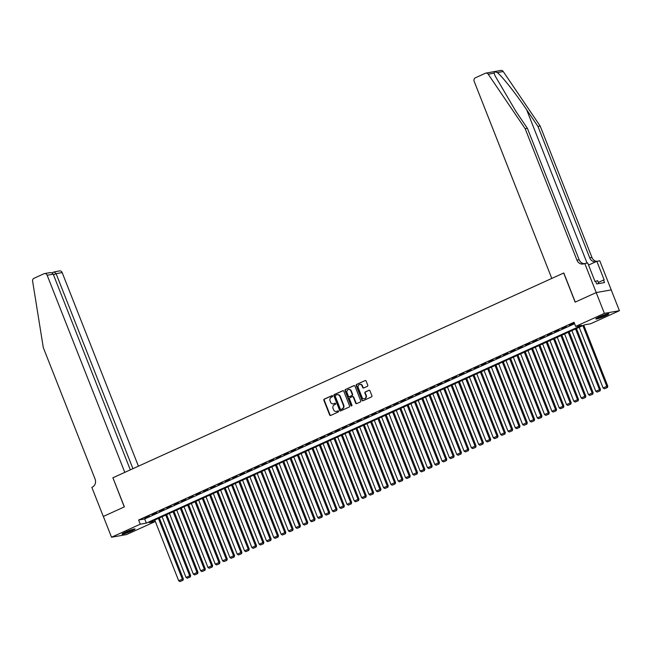 <?xml version="1.0" encoding="UTF-8"?>
<svg xmlns="http://www.w3.org/2000/svg" width="652" height="652" viewBox="0 0 652 652"><rect width="100%" height="100%" fill="white"/><g stroke="black" fill="none" stroke-linecap="round" stroke-linejoin="round"><path stroke-width="0.98" d="M332.61 396A0.619 0.546 -100.1 0 0 331.884 395.658L324.248 399.122A0.88 0.782 -100.1 0 0 323.857 400.263L329.643 414.957A0.88 0.782 -100.1 0 0 330.686 415.454L338.315 411.982A0.619 0.546 -100.1 0 0 337.866 410.841L336.88 411.29A2.82 2.51 -100.1 0 1 333.547 409.725L333.066 408.494A2.82 2.51 -100.1 0 1 334.337 404.843L335.324 404.395A0.619 0.546 -100.1 0 0 334.875 403.246L333.889 403.694A2.82 2.51 -100.1 0 1 330.556 402.129L330.075 400.907A2.82 2.51 -100.1 0 1 331.346 397.247L332.333 396.799A0.619 0.546 -100.1 0 0 332.61 396M605.545 315.796A7.009 0.709 -21.5 0 1 595.855 318.934A7.009 0.709 -21.5 0 1 599.212 316.929A7.009 0.709 -21.5 0 1 608.903 313.791A7.009 0.709 -21.5 0 1 605.545 315.796M131.712 531.013A7.009 0.709 -21.5 0 1 122.03 534.151A7.009 0.709 -21.5 0 1 125.388 532.138A7.009 0.709 -21.5 0 1 135.07 529.008A7.009 0.709 -21.5 0 1 131.712 531.013M367.353 386.334A0.88 0.782 -100.1 0 0 367.752 385.185L366.122 381.061A0.88 0.782 -100.1 0 0 365.087 380.572L356.611 384.427A0.88 0.782 -100.1 0 0 356.212 385.568L361.999 400.263A0.88 0.782 -100.1 0 0 363.042 400.752L371.518 396.905A0.88 0.782 -100.1 0 0 371.917 395.764L369.953 390.784A0.88 0.782 -100.1 0 0 368.91 390.287L365.283 391.942A0.88 0.782 -100.1 0 0 364.892 393.083L365.862 395.552A2.363 2.095 -100.1 0 1 362.015 397.296L358.209 387.622A2.363 2.095 -100.1 0 1 362.047 385.878L362.683 387.492A0.88 0.782 -100.1 0 0 363.726 387.981L367.353 386.334M111.533 537.232L103.342 516.441L124.377 506.881L112.91 477.769L563.687 273.025L575.154 302.137L596.197 292.585L604.388 313.376L619.4 310.711L590.679 323.751L584.591 324.835L149.178 522.602L155.266 521.518L126.545 534.567L111.533 537.232L140.253 524.192L146.341 523.108L581.747 325.34L575.667 326.424L604.388 313.376M575.667 326.424L574.029 322.267L138.615 520.027L140.253 524.192M343.783 391.208A0.88 0.782 -100.1 0 0 342.748 390.719L334.272 394.574A0.88 0.782 -100.1 0 0 333.873 395.715L339.659 410.41A0.88 0.782 -100.1 0 0 340.703 410.899L349.179 407.052A0.88 0.782 -100.1 0 0 349.578 405.911L343.783 391.208M345.438 389.497L353.914 385.65A0.88 0.782 -100.1 0 1 354.957 386.139L360.743 400.833A0.88 0.782 -100.1 0 1 360.352 401.974L356.717 403.621A0.88 0.782 -100.1 0 1 355.682 403.132L353.335 397.174A0.88 0.782 -100.1 0 0 352.292 396.685L349.888 397.777A0.88 0.782 -100.1 0 0 349.488 398.918L351.933 405.128A0.619 0.546 -100.1 0 1 350.931 405.585L345.047 390.638A0.88 0.782 -100.1 0 1 345.438 389.497L354.289 385.593M149.243 516.017L144.85 518.014L149.243 516.017M156.561 512.692L152.169 514.689L156.561 512.692M163.872 509.367L159.487 511.364L163.872 509.367M171.191 506.042L166.806 508.038L171.191 506.042M178.509 502.725L174.117 504.713L178.509 502.725M185.828 499.399L181.435 501.396L185.828 499.399M193.147 496.074L188.754 498.071L193.147 496.074M200.466 492.749L196.073 494.746L200.466 492.749M207.784 489.424L203.391 491.421L207.784 489.424M215.103 486.107L210.71 488.095L215.103 486.107M222.422 482.782L218.029 484.77L222.422 482.782M229.732 479.456L225.347 481.453L229.732 479.456M237.051 476.131L232.666 478.128L237.051 476.131M244.37 472.806L239.985 474.803L244.37 472.806M251.688 469.481L247.295 471.477L251.688 469.481M259.007 466.164L254.614 468.152L259.007 466.164M266.326 462.838L261.933 464.827L266.326 462.838M273.644 459.513L269.252 461.51L273.644 459.513M280.963 456.188L276.57 458.185L280.963 456.188M288.282 452.863L283.889 454.86L288.282 452.863M295.6 449.538L291.208 451.534L295.6 449.538M302.911 446.221L298.526 448.209L302.911 446.221M310.23 442.895L305.845 444.884L310.23 442.895M317.548 439.57L313.156 441.567L317.548 439.57M324.867 436.245L320.474 438.242L324.867 436.245M332.186 432.92L327.793 434.917L332.186 432.92M339.505 429.595L335.112 431.591L339.505 429.595M346.823 426.278L342.43 428.266L346.823 426.278M354.142 422.952L349.749 424.941L354.142 422.952M361.461 419.627L357.068 421.624L361.461 419.627M368.771 416.302L364.387 418.299L368.771 416.302M376.09 412.977L371.705 414.974L376.09 412.977M383.409 409.652L379.024 411.648L383.409 409.652M390.727 406.335L386.334 408.323L390.727 406.335M398.046 403.009L393.653 405.006L398.046 403.009M405.365 399.684L400.972 401.681L405.365 399.684M412.683 396.359L408.291 398.356L412.683 396.359M420.002 393.034L415.609 395.03L420.002 393.034M427.321 389.717L422.928 391.705L427.321 389.717M434.631 386.392L430.247 388.38L434.631 386.392M441.95 383.066L437.565 385.063L441.95 383.066M449.269 379.741L444.884 381.738L449.269 379.741M456.587 376.416L452.195 378.413L456.587 376.416M463.906 373.091L459.513 375.087L463.906 373.091M471.225 369.774L466.832 371.762L471.225 369.774M478.544 366.448L474.151 368.437L478.544 366.448M485.862 363.123L481.469 365.12L485.862 363.123M493.181 359.798L488.788 361.795L493.181 359.798M500.5 356.473L496.107 358.47L500.5 356.473M507.81 353.148L503.425 355.144L507.81 353.148M515.129 349.831L510.744 351.819L515.129 349.831M522.448 346.505L518.055 348.494L522.448 346.505M529.766 343.18L525.373 345.177L529.766 343.18M537.085 339.855L532.692 341.852L537.085 339.855M544.404 336.53L540.011 338.527L544.404 336.53M551.722 333.205L547.33 335.201L551.722 333.205M559.041 329.888L554.648 331.876L559.041 329.888M566.36 326.562L561.967 328.559L566.36 326.562M138.615 520.027L144.703 518.951L574.591 323.694M574.363 323.115L569.286 325.234L574.388 323.188M494.167 73.146L488.226 74.198A2.698 2.396 -100.1 0 0 485.862 73.114L500.875 70.44A2.698 2.396 79.9 0 1 503.238 71.533L540.19 126.056L537.973 126.447L526.637 109.732C515.919 93.733 502.064 76.194 497.305 72.584C495.161 71.655 494.118 71.842 494.167 73.146L495.015 75.73L516.066 111.614L527.403 128.33L525.178 128.721L576.947 260.14A6.292 5.591 -100.1 0 0 583.173 264.011A6.292 5.591 -100.1 0 0 584.363 263.636L587.705 262.935L595.048 281.566L595.692 281.444L596.678 283.946L604.51 282.552L603.524 280.058L604.176 279.936L596.833 261.305L599.775 260.784L611.242 289.895L596.23 292.569L611.209 289.912L619.4 310.711M154.703 520.092L155.266 521.518M144.703 518.951L146.341 523.108M333.555 403.816A2.82 2.51 -100.1 0 0 334.289 403.629L333.889 403.694M335.185 403.221L334.289 403.629M336.546 411.412A2.82 2.51 -100.1 0 0 337.28 411.216L336.88 411.29M338.176 410.809L337.28 411.216M332.194 395.625L324.655 399.048A0.88 0.782 -100.1 0 0 324.256 400.189L330.051 414.892A0.88 0.782 -100.1 0 0 330.711 415.438M343.123 390.662L334.68 394.501A0.88 0.782 -100.1 0 0 334.28 395.642L340.067 410.336A0.88 0.782 -100.1 0 0 340.735 410.882M335.511 395.356A0.619 0.546 -100.1 0 0 335.234 396.155L340.311 409.057A0.619 0.546 -100.1 0 0 341.045 409.399L342.088 408.926A2.82 2.51 -100.1 0 0 343.351 405.267L339.879 396.449A2.82 2.51 -100.1 0 0 336.554 394.884L335.511 395.356M341.208 409.366A0.619 0.546 -100.1 0 0 341.452 409.326L341.045 409.399M337.296 394.688A2.82 2.51 -100.1 0 1 340.287 396.375L343.759 405.194A2.82 2.51 -100.1 0 1 342.487 408.853L341.452 409.326M352.699 396.612A0.88 0.782 -100.1 0 1 353.743 397.101L356.09 403.058A0.88 0.782 -100.1 0 0 356.75 403.612M345.845 389.423A0.88 0.782 -100.1 0 0 345.446 390.572L351.338 405.511A0.619 0.546 -100.1 0 0 351.738 405.878M350.898 390.988A2.363 2.095 -100.1 0 0 347.051 392.732L348.396 396.147A0.88 0.782 -100.1 0 0 349.439 396.636L351.844 395.544A0.88 0.782 -100.1 0 0 352.243 394.395L350.898 390.988L351.306 390.915A2.363 2.095 -100.1 0 0 348.771 389.513M351.306 390.915L352.642 394.33A0.88 0.782 -100.1 0 1 352.251 395.471L349.839 396.563M359.92 384.403A2.363 2.095 -100.1 0 1 362.455 385.805L363.091 387.418A0.88 0.782 -100.1 0 0 363.759 387.964M364.558 398.698A2.363 2.095 -100.1 0 0 366.269 395.479L365.862 395.552M369.285 390.23L365.69 391.868A0.88 0.782 -100.1 0 0 365.291 393.009L366.269 395.479M365.087 380.572L357.019 384.354A0.88 0.782 -100.1 0 0 356.62 385.495L362.406 400.189A0.88 0.782 -100.1 0 0 363.074 400.735M158.428 518.397L182.348 579.115L178.689 580.777L154.768 520.06M182.527 580.394L179.968 581.56L182.935 580.321L182.348 579.115L183.367 578.935L159.349 517.981M178.689 580.777L179.968 581.56M182.935 580.321L183.367 578.935M133.464 529.163A6.064 0.619 -21.5 0 1 133.13 529.367A6.064 0.619 -21.5 0 1 128.142 531.633A6.064 0.619 -21.5 0 1 123.309 533.165M125.836 531.934A5.615 0.57 158.5 0 0 130.775 529.994M122.804 533.45A6.968 0.709 158.5 0 0 133.847 529.139A6.968 0.709 158.5 0 0 134.035 529.033M607.297 313.946A6.064 0.619 -21.5 0 1 606.963 314.158A6.064 0.619 -21.5 0 1 601.975 316.416A6.064 0.619 -21.5 0 1 597.134 317.948M599.669 316.725A5.615 0.57 158.5 0 0 604.608 314.777M596.629 318.241A6.968 0.709 158.5 0 0 607.68 313.922A6.968 0.709 158.5 0 0 607.86 313.816M598.78 283.571L597.631 280.67L595.023 281.501M138.428 466.18L62.168 272.577L56.096 273.653L53.48 274.842M132.926 468.682L56.096 273.653L54.14 271.941L59.495 270.914A2.698 2.396 79.9 0 1 62.168 272.577M112.804 477.826L124.801 472.374L47.148 275.242A2.698 2.396 -100.1 0 0 43.969 273.75L33.986 278.282A2.698 2.396 -100.1 0 0 32.6 281.151L43.301 347.597L95.07 479.016A6.292 5.591 79.9 0 1 92.234 487.166L91.834 487.346L103.301 516.457L124.271 506.938L112.918 477.802M130.31 469.872L53.219 274.166L47.148 275.242M48.818 272.886C50.946 272.308 52.404 272.74 53.219 274.166M584.762 263.457L596.23 292.569L575.268 302.088L563.801 272.976L551.796 278.428L474.151 81.304A2.698 2.396 -100.1 0 1 475.357 77.808L485.349 73.269A2.698 2.396 -100.1 0 1 485.862 73.114M527.403 128.33L579.163 259.749A6.292 5.591 -100.1 0 0 584.257 263.685M540.19 126.056L591.959 257.475A6.292 5.591 -100.1 0 0 596.686 261.379M595.863 261.754A6.292 5.591 -100.1 0 1 589.742 257.866L537.973 126.447M488.226 74.198L525.178 128.721M596.833 261.305L588.552 265.071M603.524 280.058L598.324 282.422M165.747 515.072L189.667 575.798L186.007 577.452L162.087 516.734M189.846 577.069L187.287 578.234L190.254 576.996L189.667 575.798L190.677 575.61L166.667 514.656M186.007 577.452L187.287 578.234M190.254 576.996L190.677 575.61M173.065 511.755L196.985 572.472L193.326 574.135L169.406 513.409M197.165 573.744L194.606 574.909L197.572 573.678L196.985 572.472L197.996 572.293L173.986 511.331M193.326 574.135L194.606 574.909M197.572 573.678L197.996 572.293M180.384 508.43L204.304 569.147L200.645 570.81L176.725 510.092M204.483 570.427L201.924 571.584L204.891 570.353L204.304 569.147L205.315 568.968L181.305 508.006M200.645 570.81L201.924 571.584M204.891 570.353L205.315 568.968M187.703 505.104L211.623 565.822L207.964 567.484L184.043 506.767M211.802 567.101L209.243 568.259L212.21 567.028L211.623 565.822L212.633 565.643L188.624 504.689M207.964 567.484L209.243 568.259M212.21 567.028L212.633 565.643M195.021 501.779L218.942 562.497L215.282 564.159L191.362 503.442M219.121 563.776L216.562 564.942L219.528 563.703L218.942 562.497L219.952 562.317L195.942 501.364M215.282 564.159L216.562 564.942M219.528 563.703L219.952 562.317M202.34 498.454L226.252 559.172L222.601 560.834L198.681 500.117M226.44 560.451L223.872 561.616L226.847 560.378L226.252 559.172L227.271 558.992L203.261 498.038M222.601 560.834L223.872 561.616M226.847 560.378L227.271 558.992M209.659 495.129L233.571 555.854L229.911 557.517L205.999 496.791M233.758 557.126L231.191 558.291L234.158 557.053L233.571 555.854L234.59 555.667L210.58 494.713M229.911 557.517L231.191 558.291M234.158 557.053L234.59 555.667M216.977 491.812L240.89 552.529L237.23 554.192L213.318 493.474M241.077 553.801L238.51 554.966L241.476 553.735L240.89 552.529L241.908 552.35L217.898 491.388M237.23 554.192L238.51 554.966M241.476 553.735L241.908 552.35M224.288 488.487L248.208 549.204L244.549 550.867L220.629 490.149M248.388 550.484L245.828 551.641L248.795 550.41L248.208 549.204L249.227 549.025L225.209 488.063M244.549 550.867L245.828 551.641M248.795 550.41L249.227 549.025M231.607 485.161L255.527 545.879L251.868 547.541L227.947 486.824M255.706 547.158L253.147 548.316L256.114 547.085L255.527 545.879L256.546 545.7L232.528 484.746M251.868 547.541L253.147 548.316M256.114 547.085L256.546 545.7M238.925 481.836L262.846 542.554L259.186 544.216L235.266 483.499M263.025 543.833L260.466 544.999L263.432 543.76L262.846 542.554L263.856 542.374L239.846 481.421M259.186 544.216L260.466 544.999M263.432 543.76L263.856 542.374M246.244 478.511L270.164 539.228L266.505 540.891L242.585 480.174M270.344 540.508L267.785 541.673L270.751 540.435L270.164 539.228L271.175 539.049L247.165 478.095M266.505 540.891L267.785 541.673M270.751 540.435L271.175 539.049M253.563 475.186L277.483 535.911L273.824 537.574L249.903 476.848M277.662 537.183L275.103 538.348L278.07 537.109L277.483 535.911L278.494 535.732L254.484 474.77M273.824 537.574L275.103 538.348M278.07 537.109L278.494 535.732M260.882 471.869L284.802 532.586L281.142 534.249L257.222 473.531M284.981 533.858L282.422 535.023L285.389 533.792L284.802 532.586L285.812 532.407L261.802 471.445M281.142 534.249L282.422 535.023M285.389 533.792L285.812 532.407M268.2 468.543L292.12 529.261L288.461 530.924L264.541 470.206M292.3 530.541L289.732 531.698L292.707 530.467L292.12 529.261L293.131 529.082L269.121 468.128M288.461 530.924L289.732 531.698M292.707 530.467L293.131 529.082M275.519 465.218L299.431 525.936L295.772 527.598L271.86 466.881M299.618 527.215L297.051 528.381L300.018 527.142L299.431 525.936L300.45 525.756L276.44 464.803M295.772 527.598L297.051 528.381M300.018 527.142L300.45 525.756M282.838 461.893L306.75 522.611L303.09 524.273L279.178 463.556M306.937 523.89L304.37 525.056L307.337 523.817L306.75 522.611L307.768 522.431L283.759 461.477M303.09 524.273L304.37 525.056M307.337 523.817L307.768 522.431M290.148 458.568L314.068 519.294L310.409 520.948L286.497 460.231M314.248 520.565L311.689 521.73L314.655 520.492L314.068 519.294L315.087 519.106L291.069 458.152M310.409 520.948L311.689 521.73M314.655 520.492L315.087 519.106M297.467 455.251L321.387 515.968L317.728 517.631L293.808 456.905M321.566 517.24L319.007 518.405L321.974 517.166L321.387 515.968L322.406 515.789L298.388 454.827M317.728 517.631L319.007 518.405M321.974 517.166L322.406 515.789M304.786 451.926L328.706 512.643L325.046 514.306L301.126 453.588M328.885 513.915L326.326 515.08L329.293 513.849L328.706 512.643L329.716 512.464L305.707 451.502M325.046 514.306L326.326 515.08M329.293 513.849L329.716 512.464M312.104 448.6L336.024 509.318L332.365 510.981L308.445 450.263M336.204 510.597L333.645 511.755L336.611 510.524L336.024 509.318L337.035 509.139L313.025 448.185M332.365 510.981L333.645 511.755M336.611 510.524L337.035 509.139M319.423 445.275L343.343 505.993L339.684 507.655L315.764 446.938M343.522 507.272L340.963 508.438L343.93 507.199L343.343 505.993L344.354 505.813L320.344 444.86M339.684 507.655L340.963 508.438M343.93 507.199L344.354 505.813M326.742 441.95L350.662 502.668L347.003 504.33L323.082 443.613M350.841 503.947L348.282 505.113L351.249 503.874L350.662 502.668L351.672 502.488L327.663 441.534M347.003 504.33L348.282 505.113M351.249 503.874L351.672 502.488M334.06 438.625L357.981 499.351L354.321 501.005L330.401 440.287M358.16 500.622L355.601 501.787L358.567 500.549L357.981 499.351L358.991 499.163L334.981 438.209M354.321 501.005L355.601 501.787M358.567 500.549L358.991 499.163M341.379 435.308L365.291 496.025L361.632 497.688L337.72 436.962M365.479 497.297L362.911 498.462L365.878 497.223L365.291 496.025L366.31 495.846L342.3 434.884M361.632 497.688L362.911 498.462M365.878 497.223L366.31 495.846M348.698 431.983L372.61 492.7L368.95 494.363L345.038 433.645M372.797 493.98L370.23 495.137L373.197 493.906L372.61 492.7L373.629 492.521L349.619 431.559M368.95 494.363L370.23 495.137M373.197 493.906L373.629 492.521M356.016 428.657L379.929 489.375L376.269 491.037L352.357 430.32M380.108 490.654L377.549 491.812L380.515 490.581L379.929 489.375L380.947 489.196L356.937 428.242M376.269 491.037L377.549 491.812M380.515 490.581L380.947 489.196M363.327 425.332L387.247 486.05L383.588 487.712L359.668 426.995M387.427 487.329L384.867 488.495L387.834 487.256L387.247 486.05L388.266 485.87L364.248 424.917M383.588 487.712L384.867 488.495M387.834 487.256L388.266 485.87M370.646 422.007L394.566 482.724L390.907 484.387L366.986 423.67M394.745 484.004L392.186 485.169L395.153 483.931L394.566 482.724L395.577 482.545L371.567 421.591M390.907 484.387L392.186 485.169M395.153 483.931L395.577 482.545M377.964 418.682L401.885 479.407L398.225 481.07L374.305 420.344M402.064 480.679L399.505 481.844L402.471 480.606L401.885 479.407L402.895 479.22L378.885 418.266M398.225 481.07L399.505 481.844M402.471 480.606L402.895 479.22M385.283 415.365L409.203 476.082L405.544 477.745L381.624 417.027M409.383 477.354L406.824 478.519L409.79 477.288L409.203 476.082L410.214 475.903L386.204 414.941M405.544 477.745L406.824 478.519M409.79 477.288L410.214 475.903M392.602 412.04L416.522 472.757L412.863 474.42L388.942 413.702M416.701 474.037L414.142 475.194L417.109 473.963L416.522 472.757L417.533 472.578L393.523 411.616M412.863 474.42L414.142 475.194M417.109 473.963L417.533 472.578M399.92 408.714L423.841 469.432L420.181 471.094L396.261 410.377M424.02 470.711L421.461 471.869L424.428 470.638L423.841 469.432L424.851 469.253L400.841 408.299M420.181 471.094L421.461 471.869M424.428 470.638L424.851 469.253M407.239 405.389L431.151 466.107L427.5 467.769L403.58 407.052M431.339 467.386L428.772 468.552L431.746 467.313L431.151 466.107L432.17 465.927L408.16 404.973M427.5 467.769L428.772 468.552M431.746 467.313L432.17 465.927M414.558 402.064L438.47 462.781L434.811 464.444L410.899 403.727M438.657 464.061L436.09 465.226L439.057 463.988L438.47 462.781L439.489 462.602L415.479 401.648M434.811 464.444L436.09 465.226M439.057 463.988L439.489 462.602M421.877 398.739L445.789 459.464L442.129 461.127L418.217 400.401M445.976 460.736L443.409 461.901L446.375 460.662L445.789 459.464L446.807 459.277L422.798 398.323M442.129 461.127L443.409 461.901M446.375 460.662L446.807 459.277M429.187 395.422L453.107 456.139L449.448 457.802L425.536 397.084M453.287 457.411L450.728 458.576L453.694 457.345L453.107 456.139L454.126 455.96L430.108 394.998M449.448 457.802L450.728 458.576M453.694 457.345L454.126 455.96M436.506 392.096L460.426 452.814L456.767 454.477L432.846 393.759M460.605 454.094L458.046 455.251L461.013 454.02L460.426 452.814L461.445 452.635L437.427 391.673M456.767 454.477L458.046 455.251M461.013 454.02L461.445 452.635M443.825 388.771L467.745 449.489L464.085 451.151L440.165 390.434M467.924 450.768L465.365 451.934L468.332 450.695L467.745 449.489L468.755 449.309L444.745 388.356M464.085 451.151L465.365 451.934M468.332 450.695L468.755 449.309M451.143 385.446L475.063 446.164L471.404 447.826L447.484 387.109M475.243 447.443L472.684 448.609L475.65 447.37L475.063 446.164L476.074 445.984L452.064 385.03M471.404 447.826L472.684 448.609M475.65 447.37L476.074 445.984M458.462 382.121L482.382 442.838L478.723 444.501L454.803 383.783M482.561 444.118L480.002 445.283L482.969 444.045L482.382 442.838L483.393 442.659L459.383 381.705M478.723 444.501L480.002 445.283M482.969 444.045L483.393 442.659M465.781 378.796L489.701 439.521L486.042 441.184L462.121 380.458M489.88 440.793L487.321 441.958L490.288 440.719L489.701 439.521L490.712 439.342L466.702 378.38M486.042 441.184L487.321 441.958M490.288 440.719L490.712 439.342M473.099 375.479L497.02 436.196L493.36 437.859L469.44 377.141M497.199 437.468L494.64 438.633L497.606 437.402L497.02 436.196L498.03 436.017L474.02 375.055M493.36 437.859L494.64 438.633M497.606 437.402L498.03 436.017M480.418 372.153L504.33 432.871L500.671 434.534L476.759 373.816M504.518 434.151L501.95 435.308L504.917 434.077L504.33 432.871L505.349 432.692L481.339 371.738M500.671 434.534L501.95 435.308M504.917 434.077L505.349 432.692M487.737 368.828L511.649 429.546L507.989 431.208L484.077 370.491M511.836 430.825L509.269 431.991L512.236 430.752L511.649 429.546L512.668 429.366L488.658 368.413M507.989 431.208L509.269 431.991M512.236 430.752L512.668 429.366M495.055 365.503L518.968 426.221L515.308 427.883L491.396 367.166M519.147 427.5L516.588 428.666L519.554 427.427L518.968 426.221L519.986 426.041L495.968 365.087M515.308 427.883L516.588 428.666M519.554 427.427L519.986 426.041M502.366 362.178L526.286 422.903L522.627 424.558L498.707 363.84M526.466 424.175L523.906 425.34L526.873 424.102L526.286 422.903L527.305 422.716L503.287 361.762M522.627 424.558L523.906 425.34M526.873 424.102L527.305 422.716M509.685 358.861L533.605 419.578L529.946 421.241L506.025 360.515M533.784 420.85L531.225 422.015L534.192 420.776L533.605 419.578L534.616 419.399L510.606 358.437M529.946 421.241L531.225 422.015M534.192 420.776L534.616 419.399M517.003 355.536L540.924 416.253L537.264 417.916L513.344 357.198M541.103 417.524L538.544 418.69L541.51 417.459L540.924 416.253L541.934 416.074L517.924 355.112M537.264 417.916L538.544 418.69M541.51 417.459L541.934 416.074M524.322 352.21L548.242 412.928L544.583 414.59L520.663 353.873M548.422 414.207L545.863 415.365L548.829 414.134L548.242 412.928L549.253 412.749L525.243 351.795M544.583 414.59L545.863 415.365M548.829 414.134L549.253 412.749M531.641 348.885L555.561 409.603L551.902 411.265L527.981 350.548M555.74 410.882L553.181 412.048L556.148 410.809L555.561 409.603L556.572 409.423L532.562 348.47M551.902 411.265L553.181 412.048M556.148 410.809L556.572 409.423M538.959 345.56L562.88 406.277L559.22 407.94L535.3 347.223M563.059 407.557L560.5 408.722L563.467 407.484L562.88 406.277L563.89 406.098L539.88 345.144M559.22 407.94L560.5 408.722M563.467 407.484L563.89 406.098M546.278 342.235L570.19 402.96L566.539 404.615L542.619 343.897M570.378 404.232L567.811 405.397L570.785 404.158L570.19 402.96L571.209 402.773L547.199 341.819M566.539 404.615L567.811 405.397M570.785 404.158L571.209 402.773M553.597 338.918L577.509 399.635L573.85 401.298L549.938 340.572M577.696 400.907L575.129 402.072L578.096 400.841L577.509 399.635L578.528 399.456L554.518 338.494M573.85 401.298L575.129 402.072M578.096 400.841L578.528 399.456M560.916 335.593L584.828 396.31L581.168 397.973L557.256 337.255M585.015 397.59L582.448 398.747L585.414 397.516L584.828 396.31L585.846 396.131L561.837 335.169M581.168 397.973L582.448 398.747M585.414 397.516L585.846 396.131M568.226 332.267L592.146 392.985L588.487 394.647L564.575 333.93M592.326 394.264L589.767 395.422L592.733 394.191L592.146 392.985L593.165 392.806L569.147 331.852M588.487 394.647L589.767 395.422M592.733 394.191L593.165 392.806M575.545 328.942L599.465 389.66L595.806 391.322L571.885 330.605M599.644 390.939L597.085 392.105L600.052 390.866L599.465 389.66L600.484 389.48L576.466 328.526M595.806 391.322L597.085 392.105M600.052 390.866L600.484 389.48M582.864 325.617L606.784 386.334L603.124 387.997L579.204 327.28M606.963 387.614L604.404 388.779L607.371 387.541L606.784 386.334L607.794 386.155L583.784 325.201M603.124 387.997L604.404 388.779M607.371 387.541L607.794 386.155M330.051 414.892L329.643 414.957M324.655 399.048L324.248 399.122M340.067 410.336L339.659 410.41M334.28 395.642L333.873 395.715M334.68 394.501L334.272 394.574M343.759 405.194L343.351 405.267M340.287 396.375L339.879 396.449M356.09 403.058L355.682 403.132M353.743 397.101L353.335 397.174M351.338 405.511L350.931 405.585M352.251 395.471L351.844 395.544M363.091 387.418L362.683 387.492M362.455 385.805L362.047 385.878M365.69 391.868L365.283 391.942M362.406 400.189L361.999 400.263M356.62 385.495L356.212 385.568M357.019 384.354L356.611 384.427M526.637 109.732L587.036 263.049M579.163 259.749L576.947 260.14M589.742 257.866L591.959 257.475M503.238 71.533L497.305 72.584M333.759 403.792L333.351 403.865M336.75 411.388L336.342 411.453M341.33 409.358L340.923 409.432M337.491 394.647L337.084 394.713M348.967 389.464L348.559 389.537M349.676 396.612L349.268 396.685M360.124 384.354L359.717 384.427M364.761 398.674L364.354 398.747M44.483 273.587L49.601 272.675M54.255 271.868L51.948 272.911"/></g></svg>
